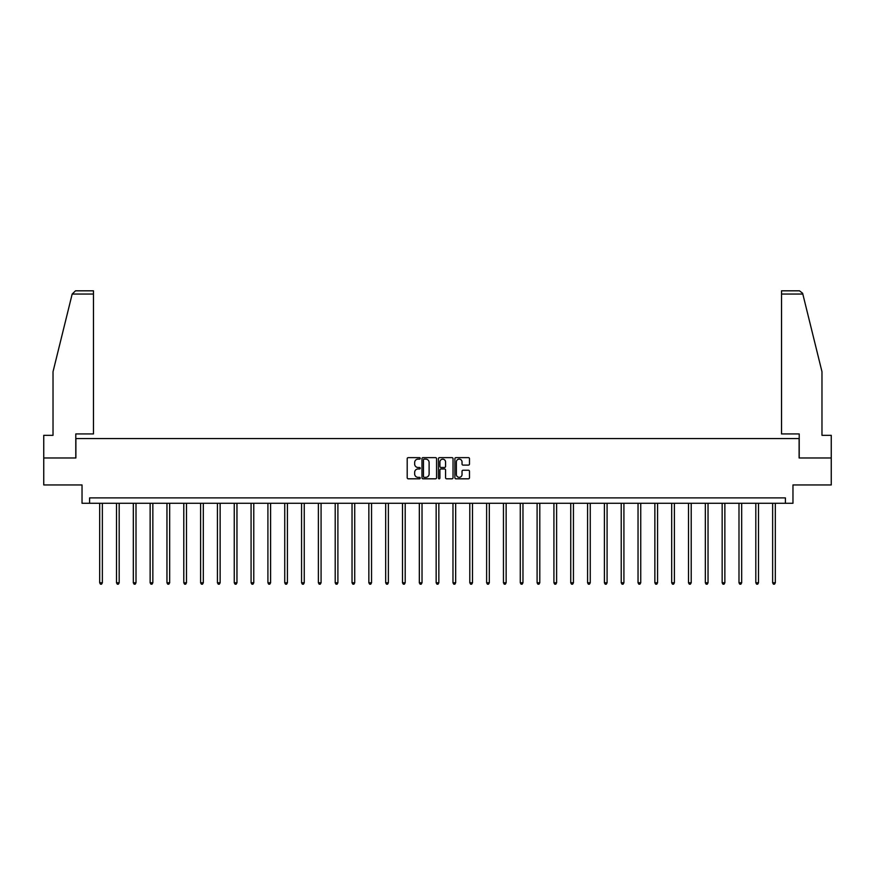 <?xml version="1.0" encoding="UTF-8"?>
<svg xmlns="http://www.w3.org/2000/svg" width="875" height="875" viewBox="0 0 875 875"><rect width="100%" height="100%" fill="white"/><g stroke="black" fill="none" stroke-linecap="round" stroke-linejoin="round"><path stroke-width="1.31" d="M420.241 458.38A0.744 0.744 0 0 0 419.508 457.636L408.253 457.636A1.061 1.061 0 0 0 407.203 458.697L407.203 477.75A1.061 1.061 0 0 0 408.253 478.811L419.508 478.811A0.744 0.744 0 0 0 420.241 478.067A0.744 0.744 0 0 0 419.508 477.334L418.053 477.334A3.391 3.391 0 0 1 414.663 473.944L414.663 472.358A3.391 3.391 0 0 1 418.053 468.967L419.508 468.967A0.744 0.744 0 0 0 420.241 468.223A0.744 0.744 0 0 0 419.508 467.48L418.053 467.48A3.391 3.391 0 0 1 414.663 464.1L414.663 462.514A3.391 3.391 0 0 1 418.053 459.123L419.508 459.123A0.744 0.744 0 0 0 420.241 458.38M468.442 465.106A1.061 1.061 0 0 0 469.492 464.045L469.492 458.697A1.061 1.061 0 0 0 468.442 457.636L455.941 457.636A1.061 1.061 0 0 0 454.891 458.697L454.891 477.75A1.061 1.061 0 0 0 455.941 478.811L468.442 478.811A1.061 1.061 0 0 0 469.492 477.75L469.492 471.297A1.061 1.061 0 0 0 468.442 470.236L463.094 470.236A1.061 1.061 0 0 0 462.033 471.297L462.033 474.502A2.833 2.833 0 0 1 459.2 477.334A2.833 2.833 0 0 1 456.367 474.502L456.367 461.956A2.833 2.833 0 0 1 459.2 459.123A2.833 2.833 0 0 1 462.033 461.956L462.033 464.045A1.061 1.061 0 0 0 463.094 465.106L468.442 465.106M785.411 503.278L792.969 503.278L792.969 484.947L831.25 484.947L831.25 457.975L799.116 457.975L799.116 438.572L75.884 438.572L75.884 457.975L43.75 457.975L43.75 484.947L82.031 484.947L82.031 503.278L785.411 503.278L785.411 497.886L89.589 497.886L89.589 503.278M436.57 458.697A1.061 1.061 0 0 0 435.52 457.636L423.019 457.636A1.061 1.061 0 0 0 421.969 458.697L421.969 477.75A1.061 1.061 0 0 0 423.019 478.811L435.52 478.811A1.061 1.061 0 0 0 436.57 477.75L436.57 458.697M439.48 457.636L451.981 457.636A1.061 1.061 0 0 1 453.031 458.697L453.031 477.75A1.061 1.061 0 0 1 451.981 478.811L446.633 478.811A1.061 1.061 0 0 1 445.572 477.75L445.572 470.028A1.061 1.061 0 0 0 444.511 468.967L440.967 468.967A1.061 1.061 0 0 0 439.906 470.028L439.906 478.067A0.744 0.744 0 0 1 439.162 478.811A0.744 0.744 0 0 1 438.43 478.067L438.43 458.697A1.061 1.061 0 0 1 439.48 457.636M424.189 459.123A0.744 0.744 0 0 0 423.445 459.867L423.445 476.591A0.744 0.744 0 0 0 424.189 477.334L425.72 477.334A3.391 3.391 0 0 0 429.111 473.944L429.111 462.514A3.391 3.391 0 0 0 425.72 459.123L424.189 459.123M445.572 462.011A2.833 2.833 0 0 0 442.739 459.178A2.833 2.833 0 0 0 439.906 462.011L439.906 466.43A1.061 1.061 0 0 0 440.967 467.48L444.511 467.48A1.061 1.061 0 0 0 445.572 466.43L445.572 462.011M99.673 503.278L99.673 582.783L102.364 582.783L102.364 503.278M102.364 582.783L101.555 584.183L100.483 584.183L99.673 582.783M72.177 294.055L75.513 290.817L93.472 290.817L93.472 294.055L72.177 294.055L53.025 371.7L53.025 435.334L43.75 435.334L43.75 457.975M75.786 457.975L75.786 433.934L93.472 433.934L93.472 294.055M831.25 457.975L831.25 435.334L821.975 435.334L821.975 371.7L802.627 293.278L799.488 290.817L781.528 290.817L794.478 290.817L781.528 290.817L781.528 433.934L799.214 433.934L799.214 457.975M116.495 503.278L116.495 582.783L119.186 582.783L119.186 503.278M119.186 582.783L118.377 584.183L117.305 584.183L116.495 582.783M133.317 503.278L133.317 582.783L136.008 582.783L136.008 503.278M136.008 582.783L135.209 584.183L134.127 584.183L133.317 582.783M150.139 503.278L150.139 582.783L152.841 582.783L152.841 503.278M152.841 582.783L152.031 584.183L150.948 584.183L150.139 582.783M166.961 503.278L166.961 582.783L169.662 582.783L169.662 503.278M169.662 582.783L168.853 584.183L167.77 584.183L166.961 582.783M183.794 503.278L183.794 582.783L186.484 582.783L186.484 503.278M186.484 582.783L185.675 584.183L184.603 584.183L183.794 582.783M200.616 503.278L200.616 582.783L203.306 582.783L203.306 503.278M203.306 582.783L202.497 584.183L201.425 584.183L200.616 582.783M217.438 503.278L217.438 582.783L220.139 582.783L220.139 503.278M220.139 582.783L219.33 584.183L218.247 584.183L217.438 582.783M234.259 503.278L234.259 582.783L236.961 582.783L236.961 503.278M236.961 582.783L236.152 584.183L235.069 584.183L234.259 582.783M251.081 503.278L251.081 582.783L253.783 582.783L253.783 503.278M253.783 582.783L252.973 584.183L251.891 584.183L251.081 582.783M267.914 503.278L267.914 582.783L270.605 582.783L270.605 503.278M270.605 582.783L269.795 584.183L268.723 584.183L267.914 582.783M284.736 503.278L284.736 582.783L287.427 582.783L287.427 503.278M287.427 582.783L286.617 584.183L285.545 584.183L284.736 582.783M301.558 503.278L301.558 582.783L304.259 582.783L304.259 503.278M304.259 582.783L303.45 584.183L302.367 584.183L301.558 582.783M318.38 503.278L318.38 582.783L321.081 582.783L321.081 503.278M321.081 582.783L320.272 584.183L319.189 584.183L318.38 582.783M335.202 503.278L335.202 582.783L337.903 582.783L337.903 503.278M337.903 582.783L337.094 584.183L336.011 584.183L335.202 582.783M352.034 503.278L352.034 582.783L354.725 582.783L354.725 503.278M354.725 582.783L353.916 584.183L352.844 584.183L352.034 582.783M368.856 503.278L368.856 582.783L371.547 582.783L371.547 503.278M371.547 582.783L370.737 584.183L369.666 584.183L368.856 582.783M385.678 503.278L385.678 582.783L388.38 582.783L388.38 503.278M388.38 582.783L387.57 584.183L386.488 584.183L385.678 582.783M402.5 503.278L402.5 582.783L405.202 582.783L405.202 503.278M405.202 582.783L404.392 584.183L403.309 584.183L402.5 582.783M419.333 503.278L419.333 582.783L422.023 582.783L422.023 503.278M422.023 582.783L421.214 584.183L420.131 584.183L419.333 582.783M436.155 503.278L436.155 582.783L438.845 582.783L438.845 503.278M438.845 582.783L438.036 584.183L436.964 584.183L436.155 582.783M452.977 503.278L452.977 582.783L455.667 582.783L455.667 503.278M455.667 582.783L454.869 584.183L453.786 584.183L452.977 582.783M469.798 503.278L469.798 582.783L472.5 582.783L472.5 503.278M472.5 582.783L471.691 584.183L470.608 584.183L469.798 582.783M486.62 503.278L486.62 582.783L489.322 582.783L489.322 503.278M489.322 582.783L488.512 584.183L487.43 584.183L486.62 582.783M503.453 503.278L503.453 582.783L506.144 582.783L506.144 503.278M506.144 582.783L505.334 584.183L504.263 584.183L503.453 582.783M520.275 503.278L520.275 582.783L522.966 582.783L522.966 503.278M522.966 582.783L522.156 584.183L521.084 584.183L520.275 582.783M537.097 503.278L537.097 582.783L539.798 582.783L539.798 503.278M539.798 582.783L538.989 584.183L537.906 584.183L537.097 582.783M553.919 503.278L553.919 582.783L556.62 582.783L556.62 503.278M556.62 582.783L555.811 584.183L554.728 584.183L553.919 582.783M570.741 503.278L570.741 582.783L573.442 582.783L573.442 503.278M573.442 582.783L572.633 584.183L571.55 584.183L570.741 582.783M587.573 503.278L587.573 582.783L590.264 582.783L590.264 503.278M590.264 582.783L589.455 584.183L588.383 584.183L587.573 582.783M604.395 503.278L604.395 582.783L607.086 582.783L607.086 503.278M607.086 582.783L606.277 584.183L605.205 584.183L604.395 582.783M621.217 503.278L621.217 582.783L623.919 582.783L623.919 503.278M623.919 582.783L623.109 584.183L622.027 584.183L621.217 582.783M638.039 503.278L638.039 582.783L640.741 582.783L640.741 503.278M640.741 582.783L639.931 584.183L638.848 584.183L638.039 582.783M654.861 503.278L654.861 582.783L657.562 582.783L657.562 503.278M657.562 582.783L656.753 584.183L655.67 584.183L654.861 582.783M671.694 503.278L671.694 582.783L674.384 582.783L674.384 503.278M674.384 582.783L673.575 584.183L672.503 584.183L671.694 582.783M688.516 503.278L688.516 582.783L691.206 582.783L691.206 503.278M691.206 582.783L690.397 584.183L689.325 584.183L688.516 582.783M705.337 503.278L705.337 582.783L708.039 582.783L708.039 503.278M708.039 582.783L707.23 584.183L706.147 584.183L705.337 582.783M722.159 503.278L722.159 582.783L724.861 582.783L724.861 503.278M724.861 582.783L724.052 584.183L722.969 584.183L722.159 582.783M738.992 503.278L738.992 582.783L741.683 582.783L741.683 503.278M741.683 582.783L740.873 584.183L739.791 584.183L738.992 582.783M755.814 503.278L755.814 582.783L758.505 582.783L758.505 503.278M758.505 582.783L757.695 584.183L756.623 584.183L755.814 582.783M772.636 503.278L772.636 582.783L775.327 582.783L775.327 503.278M775.327 582.783L774.517 584.183L773.445 584.183L772.636 582.783M802.823 294.055L781.528 294.055"/></g></svg>
